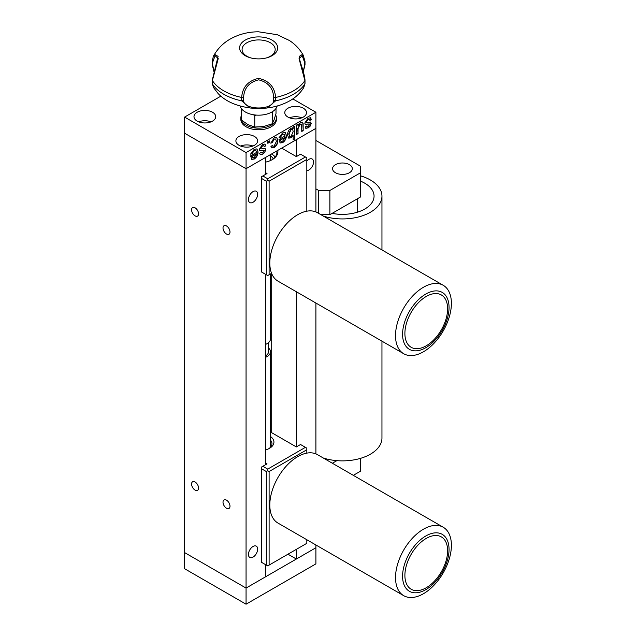 <?xml version="1.0" encoding="UTF-8"?>
<svg xmlns="http://www.w3.org/2000/svg" width="636" height="636" viewBox="0 0 636 636"><rect width="100%" height="100%" fill="white"/><g stroke="black" fill="none" stroke-linecap="round" stroke-linejoin="round"><path stroke-width="0.95" d="M253.049 202.248A6.519 3.76 120 0 0 257.302 196.5A6.519 3.76 120 0 0 256.308 191.277A6.519 3.76 120 0 0 253.049 191.603A6.519 3.76 120 0 0 248.787 197.351A6.519 3.76 120 0 0 249.789 202.574A6.519 3.76 120 0 0 253.049 202.248M253.049 557.104A6.519 3.76 120 0 0 257.302 551.356A6.519 3.76 120 0 0 256.308 546.133A6.519 3.76 120 0 0 253.049 546.459A6.519 3.76 120 0 0 248.787 552.199A6.519 3.76 120 0 0 249.789 557.422A6.519 3.76 120 0 0 253.049 557.104M306.822 170.615A6.519 3.76 120 0 0 308.921 169.987A6.519 3.76 120 0 0 313.182 164.247A6.519 3.76 120 0 0 312.181 159.024A6.519 3.76 120 0 0 308.921 159.342A6.519 3.76 120 0 0 306.822 161.139M226.503 225.963A4.937 2.854 -120 0 0 224.039 225.716A4.937 2.854 -120 0 0 223.276 229.675A4.937 2.854 -120 0 0 226.503 234.024A4.937 2.854 -120 0 0 228.976 234.271A4.937 2.854 -120 0 0 229.731 230.311A4.937 2.854 -120 0 0 226.503 225.963M195.077 482.016A4.937 2.854 -120 0 0 192.605 481.77A4.937 2.854 -120 0 0 191.849 485.729A4.937 2.854 -120 0 0 195.077 490.086A4.937 2.854 -120 0 0 197.542 490.324A4.937 2.854 -120 0 0 198.305 486.373A4.937 2.854 -120 0 0 195.077 482.016M226.503 500.166A4.937 2.854 -120 0 0 224.039 499.92A4.937 2.854 -120 0 0 223.276 503.879A4.937 2.854 -120 0 0 226.503 508.228A4.937 2.854 -120 0 0 228.976 508.474A4.937 2.854 -120 0 0 229.731 504.515A4.937 2.854 -120 0 0 226.503 500.166M195.077 207.813A4.937 2.854 -120 0 0 192.605 207.567A4.937 2.854 -120 0 0 191.849 211.526A4.937 2.854 -120 0 0 195.077 215.874A4.937 2.854 -120 0 0 197.542 216.121A4.937 2.854 -120 0 0 198.305 212.162A4.937 2.854 -120 0 0 195.077 207.813M287.965 554.195L296.352 559.036L315.901 547.747L246.06 588.069L265.617 576.78L265.617 564.681M184.599 552.589L246.06 588.069L184.599 552.589L184.599 133.21L246.06 168.699L246.06 604.2L184.599 568.719L184.599 552.589M265.617 172.73L267.017 173.541L262.827 175.957L267.716 178.78L305.431 157.005L300.542 154.182L296.352 156.599L296.352 139.666L315.901 128.377L315.901 211.931M315.901 303.03L315.901 453.873M315.901 544.98L315.901 563.878L246.06 604.2M220.859 96.147L184.599 117.088L246.06 152.568L246.06 168.699L265.617 157.41L265.617 174.344M265.617 274.347L265.617 464.678M271.206 273.544L271.206 432.416M296.352 291.741L296.352 446.933L270.483 432.003M296.352 549.361L296.352 559.036M268.511 347.987A11.853 6.845 180 0 1 270.483 351.772A11.853 6.845 180 0 1 267.017 356.613A11.853 6.845 180 0 1 265.617 357.297M270.483 273.957L270.483 338.869A11.853 6.845 180 0 1 267.017 343.702A11.853 6.845 180 0 1 265.617 344.394M268.511 342.653L268.511 351.772A9.874 5.7 180 0 1 265.617 355.802M303.332 108.215A10.868 6.273 0 0 0 291.495 106.856A10.868 6.273 0 0 0 284.785 112.651A10.868 6.273 0 0 0 287.965 117.088A10.868 6.273 0 0 0 299.81 118.447A10.868 6.273 0 0 0 306.512 112.651A10.868 6.273 0 0 0 303.332 108.215M301.822 117.811A10.868 6.273 0 0 0 289.475 117.811M212.535 112.246A10.868 6.273 0 0 0 200.698 110.887A10.868 6.273 0 0 0 193.988 116.682A10.868 6.273 0 0 0 197.168 121.118A10.868 6.273 0 0 0 209.013 122.478A10.868 6.273 0 0 0 215.715 116.682A10.868 6.273 0 0 0 212.535 112.246M211.025 121.842A10.868 6.273 0 0 0 198.678 121.842M254.44 136.438A10.868 6.273 0 0 0 242.602 135.078A10.868 6.273 0 0 0 235.892 140.874A10.868 6.273 0 0 0 239.08 145.31A10.868 6.273 0 0 0 250.918 146.67A10.868 6.273 0 0 0 257.628 140.874A10.868 6.273 0 0 0 254.44 136.438M252.937 146.034A10.868 6.273 0 0 0 240.583 146.034M301.671 124.72L300.128 124.29L298.03 128.655L298.03 133.608L296.599 134.435L296.599 125.006L298.03 124.179L298.03 125.721L300.518 122.581L302.513 122.287L303.11 123.376L303.189 130.626L301.758 131.453L301.671 124.72L301.138 124.052M282.551 134.435L280.428 137.153L279.021 137.797L282.575 132.932L285.325 132.534L286.431 135.508C286.423 138.505 285.159 140.882 282.654 142.655L280.102 142.965L278.981 139.475L284.992 136.009L284.252 134.236L282.273 134.276L280.428 137.153M267.804 141.629L269.235 140.802L269.235 142.456L267.804 143.283L267.804 141.629M254.185 150.811L252.055 153.53L250.656 154.174L254.209 149.309L256.96 148.911L258.057 151.893C258.049 154.882 256.793 157.267 254.289 159.032L251.737 159.342L250.616 155.852L256.626 152.386L255.887 150.613L253.907 150.653L252.055 153.53M184.599 117.088L184.599 133.21L246.06 168.699L315.901 128.377L315.901 112.246L292.799 98.906M246.06 152.568L315.901 112.246M261.07 152.298L262.652 152.712L264.218 150.724L263.598 150.215L259.75 150.724L259.21 149.428L262.406 144.579L264.918 144.086L265.8 145.763L264.361 146.757L263.868 145.803L262.39 146.081L260.641 148.434L261.126 148.911L265.069 148.395L265.657 149.73L264.759 152.322L262.755 154.135L260.291 154.635L259.639 153.292L261.07 152.298L261.293 152.847M263.725 145.739L262.111 145.914L260.363 148.268L261.126 148.911M264.067 150.319L262.517 150.478M274.211 139.252L272.24 142.544L270.809 143.203L274.164 137.789L276.732 137.448L277.829 140.516C277.86 143.458 276.644 145.803 274.164 147.552L271.81 147.918L270.952 146.431L272.391 145.437L272.884 146.232L274.156 146.065L276.398 141.391L275.69 139.077L273.933 139.093L272.24 142.544M292.504 127.844L293.164 128.4L293.164 126.985L294.595 126.159L294.595 139.069L293.164 139.896L293.164 135.142L290.97 137.853L288.712 138.131L287.575 135.071C287.512 132.248 288.649 129.919 290.97 128.09L293.164 128.4L292.64 127.908M306.632 126L308.214 126.405L309.78 124.425L309.16 123.909L305.312 124.418L304.763 123.122L307.967 118.28L310.471 117.779L311.354 119.465L309.923 120.458L309.43 119.496L307.951 119.775L306.202 122.128L306.687 122.605L310.622 122.096L311.211 123.424L310.312 126.015L308.317 127.836L305.844 128.337L305.193 126.985L306.632 126L306.854 126.54M309.287 119.433L307.673 119.616L305.916 121.969L306.687 122.605M309.629 124.012L308.07 124.171M251.776 153.371L250.735 153.848M256.817 148.84L258.057 151.893M257.779 151.726C257.771 154.723 256.515 157.1 254.01 158.865L254.289 159.032M254.01 158.865L251.602 159.254M255.736 150.541L253.907 150.653M256.626 153.872L251.761 156.361L252.572 157.744L254.289 157.537L256.626 153.872L252.047 156.52L252.572 157.744M264.775 144.014L265.8 145.763M265.514 145.604L264.306 146.447M260.363 148.268L260.847 148.752L260.363 148.268M264.918 148.331L265.657 149.73M265.371 149.571L264.759 152.322M264.473 152.163L262.755 154.135M262.477 153.976L260.156 154.548M262.239 150.319L259.623 150.629M268.956 140.961L269.235 142.456M268.956 142.297L267.804 142.965M271.962 142.377L270.856 142.893M276.588 137.376L277.829 140.516M277.55 140.357C277.582 143.299 276.366 145.644 273.885 147.393L274.164 147.552M273.885 147.393L271.675 147.822M272.2 145.565L272.757 146.137M275.547 139.006L273.933 139.093M280.15 136.994L279.101 137.471M285.182 132.463L286.431 135.508M286.144 135.349C286.136 138.346 284.88 140.723 282.376 142.488L282.654 142.655M282.376 142.488L279.967 142.877M284.101 134.164L282.273 134.276M284.992 137.495L280.134 139.984L280.937 141.359L282.662 141.16L284.992 137.495L280.412 140.143L280.937 141.359M294.317 126.326L294.595 139.069M294.317 138.902L293.164 139.57M290.97 137.853L293.164 135.142M290.684 137.686L288.577 138.036M292.504 129.529L290.835 129.331L288.728 133.95L289.619 136.335M292.274 129.291L292.783 129.688L291.113 129.498L289.006 134.109L289.754 136.422L291.057 136.311L293.164 131.771L292.783 129.688M297.751 124.338L298.03 125.721M302.362 122.215L303.11 123.376M302.831 123.217L303.189 130.626M302.911 130.467L301.758 131.135M301.392 124.561L300.128 124.29M299.85 124.131L298.03 128.655M297.751 128.496L298.03 133.608M297.751 133.449L296.599 134.109M310.328 117.708L311.354 119.465M311.076 119.298L309.859 120.14M305.916 121.969L306.409 122.446L305.916 121.969M310.479 122.025L311.211 123.424M310.932 123.265L310.312 126.015M310.034 125.856L308.317 127.836M308.039 127.677L305.717 128.241M307.792 124.012L305.177 124.33M271.556 153.984A18.269 10.55 180 0 1 275.213 157.005M271.898 159.827A18.269 10.55 0 0 0 276.906 152.568A18.269 10.55 0 0 0 276.708 151.01M271.055 160.256A13.332 7.696 0 0 0 270.483 159.525M266.317 274.752L266.317 181.196L261.428 178.374L261.428 271.93L267.716 275.555L271.572 273.329M306.822 211.176L306.822 159.421L269.108 181.196L269.108 274.752M296.352 156.599L281.684 148.132M277.749 150.406A19.263 11.122 180 0 1 272.256 159.628A19.263 11.122 180 0 1 265.617 162.124M270.483 155.844A15.312 8.84 180 0 1 273.281 158.873M306.822 159.421L306.822 157.808L305.431 157.005M267.716 178.78L267.716 180.393L266.317 181.196M269.108 181.196L267.716 180.393M261.428 178.374L261.428 176.76L262.827 175.957M241.259 115.72A17.776 10.263 0 0 0 240.853 117.891L240.853 119.504A17.776 10.263 0 0 0 246.06 126.763A17.776 10.263 0 0 0 265.435 128.989A17.776 10.263 0 0 0 276.414 119.504L276.414 117.891A17.776 10.263 0 0 0 275.642 114.893M240.853 117.891A17.776 10.263 0 0 0 246.06 125.149A17.776 10.263 0 0 0 265.435 127.375A17.776 10.263 0 0 0 276.414 117.891M272.375 111.721L272.144 123.821L274.076 119.822L276.008 113.526L276.008 108.43M272.144 112.572L270.952 112.516M256.427 115.1L254.766 115.792L254.766 127.033L263.455 126.58L272.144 123.821M254.766 127.033L248.008 124.648L241.259 119.95L241.497 108.756M253.518 114.766L254.766 115.792M245.178 40.124A19.032 10.987 180 0 1 272.089 40.124A19.032 10.987 180 0 1 272.089 55.666A19.032 10.987 180 0 1 267.096 57.741A19.032 10.987 180 0 1 250.171 57.741A19.032 10.987 180 0 1 245.178 40.124M266.524 57.892A16.56 9.564 0 0 0 270.34 56.254A16.56 9.564 0 0 0 275.134 50.284A16.56 9.564 0 0 0 265.602 40.815A16.56 9.564 0 0 0 246.927 42.731A16.56 9.564 0 0 0 242.133 50.284A16.56 9.564 0 0 0 250.743 57.892M277.177 105.997A18.77 10.836 180 0 1 271.906 112A18.77 10.836 180 0 1 252.802 114.639A18.77 10.836 180 0 1 240.09 105.997M243.604 97.364L241.664 97.451C242.443 87.188 248.08 80.812 258.574 78.339C269.123 80.732 274.8 87.1 275.603 97.451L275.603 100.846A49.266 28.445 0 0 0 293.466 94.255A49.266 28.445 0 0 0 304.882 83.936L304.882 80.541A49.266 28.445 180 0 1 293.466 90.861A49.266 28.445 180 0 1 275.603 97.451L273.663 97.364C273.114 88.046 268.114 82.203 258.661 79.834C249.177 82.179 244.152 88.014 243.604 97.364L243.604 100.56C243.834 110.426 273.401 110.457 273.663 100.56L275.595 100.846L267.279 107.953C266.214 108.343 252.357 108.414 249.988 107.953L241.664 100.846L241.672 97.451A49.266 28.445 180 0 1 212.384 80.549L212.384 83.936A49.266 28.445 0 0 0 241.664 100.846L243.604 100.56M212.384 83.936L213.513 87.545L212.384 83.936M304.882 80.541L299.039 58.631L303.094 54.911C299.659 49.004 295.088 44.194 289.372 40.481L277.32 34.726L258.526 31.8C248.294 31.808 238.858 34.225 230.216 39.05C223.459 42.906 218.108 48.193 214.173 54.911L218.243 58.552L212.384 80.549M267.279 107.953C275.619 106.951 283.147 104.55 289.873 100.742C295.716 97.435 300.343 93.039 303.754 87.545L305.002 83.602L305.01 80.176M212.265 80.12L218.084 56.421L215.413 54.776L212.71 62.169L212.71 65.365L214.054 71.312M305.01 64.713L305.002 61.287L304.557 62.169L301.854 54.776L299.182 56.421C299.373 57.558 298.666 56.413 300.733 63.457C303.348 71.2 304.779 76.749 305.002 80.12M303.213 71.312L304.882 64.347L304.557 65.365L304.557 62.169M212.71 62.169L212.265 61.287L212.257 64.713M212.71 65.365L212.384 64.347L212.71 65.365M212.257 80.176L212.265 83.602M306.822 453.126L306.822 449.755L269.108 471.53L269.108 565.086L306.822 543.311L306.822 539.733M261.428 468.708L261.428 562.264L266.317 565.086L266.317 471.53L261.428 468.708L261.428 467.094L262.827 466.291L267.716 469.114L305.431 447.339L300.542 444.516L296.352 446.933M270.483 436.503A15.312 8.84 180 0 1 269.457 448.348A15.312 8.84 180 0 1 265.617 449.962M265.617 463.064L267.017 463.875L262.827 466.291M270.483 431.224L271.206 430.803M271.206 426.772L270.483 426.358M268.71 448.754A13.332 7.696 0 0 0 271.97 443.713A13.332 7.696 0 0 0 270.483 440.184M266.317 565.086L267.716 565.889L269.108 565.086M267.716 469.114L267.716 470.727L269.108 471.53M267.716 470.727L266.317 471.53M305.431 447.339L306.822 448.149L306.822 449.755M335.458 172.73A9.874 5.7 180 0 1 332.564 168.699A9.874 5.7 180 0 1 338.662 163.428A9.874 5.7 180 0 1 349.426 164.668A9.874 5.7 180 0 1 352.32 168.699A9.874 5.7 180 0 1 346.223 173.97A9.874 5.7 180 0 1 335.458 172.73M318.7 213.402L318.7 190.474L315.901 188.86M318.7 190.474L329.877 190.474L360.604 172.73L360.604 196.929L329.877 214.666L320.894 214.666M329.877 190.474L329.877 214.666M315.901 140.476L360.604 166.282L360.604 172.73M360.604 458.325L360.604 471.133L353.322 475.338M336.857 460.647L332.366 463.239M340.101 174.24A9.874 5.7 0 0 0 352.32 168.699A9.874 5.7 0 0 0 344.791 163.158A9.874 5.7 0 0 0 332.564 168.699A9.874 5.7 0 0 0 340.101 174.24M360.604 181.181A31.609 18.245 180 0 1 374.055 196.119A31.609 18.245 180 0 1 357.989 212.011A31.609 18.245 180 0 1 332.127 213.37M360.604 175.862A39.512 22.809 180 0 1 381.958 196.119A39.512 22.809 180 0 1 361.876 215.986A39.512 22.809 180 0 1 323.35 216.089M381.958 341.166L381.958 438.069A39.512 22.809 180 0 1 361.876 457.928A39.512 22.809 180 0 1 323.35 458.031M430.596 284.205A39.512 22.809 -60 0 1 443.22 285.294A39.512 22.809 -60 0 1 447.68 321.609A39.512 22.809 -60 0 1 416.326 354.816A39.512 22.809 -60 0 1 403.709 353.727A39.512 22.809 -60 0 1 399.241 317.412A39.512 22.809 -60 0 1 430.596 284.205M403.709 353.727L277.988 281.144A39.512 22.809 -60 0 1 273.528 244.828A39.512 22.809 -60 0 1 304.882 211.621A39.512 22.809 -60 0 1 317.499 212.71L443.22 285.294M395.528 335.641A39.512 22.809 -60 0 1 423.465 287.249A39.512 22.809 -60 0 1 451.401 303.38A39.512 22.809 -60 0 1 423.465 351.772A39.512 22.809 -60 0 1 395.528 335.641M430.596 526.147A39.512 22.809 -60 0 1 443.22 527.236A39.512 22.809 -60 0 1 447.68 563.552A39.512 22.809 -60 0 1 416.326 596.767A39.512 22.809 -60 0 1 403.709 595.67A39.512 22.809 -60 0 1 399.241 559.362A39.512 22.809 -60 0 1 430.596 526.147M403.709 595.67L277.988 523.086A39.512 22.809 -60 0 1 273.528 486.779A39.512 22.809 -60 0 1 304.882 453.563A39.512 22.809 -60 0 1 317.499 454.661L443.22 527.236M395.528 577.583A39.512 22.809 -60 0 1 423.465 529.2A39.512 22.809 -60 0 1 451.401 545.322A39.512 22.809 -60 0 1 423.465 593.714A39.512 22.809 -60 0 1 395.528 577.583M273.663 100.56L273.663 97.364M402.58 334.282A32.857 18.969 -60 0 1 425.818 294.039A32.857 18.969 -60 0 1 449.048 307.45A32.857 18.969 -60 0 1 425.818 347.693A32.857 18.969 -60 0 1 402.58 334.282M447.617 308.794A30.21 17.442 120 0 0 426.255 296.455A30.21 17.442 120 0 0 404.894 333.455A30.21 17.442 120 0 0 426.255 345.785A30.21 17.442 120 0 0 447.617 308.794M402.58 576.224A32.857 18.969 -60 0 1 425.818 535.981A32.857 18.969 -60 0 1 449.048 549.401A32.857 18.969 -60 0 1 425.818 589.644A32.857 18.969 -60 0 1 402.58 576.224M447.617 550.736A30.21 17.442 120 0 0 426.255 538.406A30.21 17.442 120 0 0 404.894 575.397A30.21 17.442 120 0 0 426.255 587.736A30.21 17.442 120 0 0 447.617 550.736M270.483 154.596L270.483 160.526M270.483 351.772L270.483 447.235M249.988 107.953L249.988 107.953C236.012 105.997 225.375 101.188 218.092 93.532L213.513 87.545M213.95 71.677L212.265 64.769M212.265 61.287C212.965 57.502 213.601 55.38 214.173 54.911M303.754 87.545L305.002 83.602M305.002 64.769L303.308 71.677M305.002 61.287L303.094 54.911M357.265 212.241L357.265 198.853M381.958 196.119L381.958 249.924"/></g></svg>
